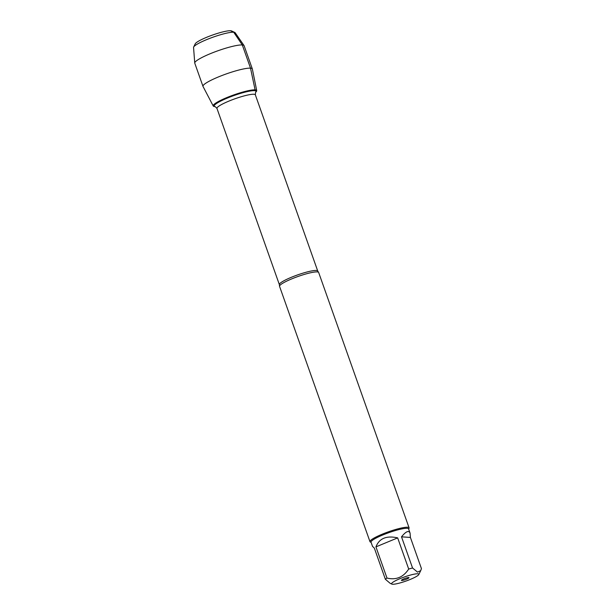 <?xml version="1.0" encoding="UTF-8"?>
<svg xmlns="http://www.w3.org/2000/svg" width="615" height="615" viewBox="0 0 615 615"><rect width="100%" height="100%" fill="white"/><g stroke="black" fill="none" stroke-linecap="round" stroke-linejoin="round"><path stroke-width="0.92" d="M411.85 574.694A14.468 2.191 160.5 0 0 397.098 579.937A14.468 2.191 160.5 0 0 391.84 584.096A14.468 2.191 160.5 0 0 392.562 584.25A14.468 2.191 160.5 0 0 407.168 580.629A14.468 2.191 160.5 0 0 418.792 574.556A14.468 2.191 160.5 0 0 411.85 574.694M410.405 537.449L410.067 533.097C408.775 530.138 405.931 531.383 401.51 536.826L410.405 537.449L421.444 568.614L420.714 570.643L417.539 572.135L412.55 567.991A19.911 3.014 160.5 0 0 408.698 569.052C403.317 577.262 396.075 580.26 386.981 578.054A19.911 3.014 160.5 0 0 385.367 579.261L390.141 583.312L391.84 584.096M385.367 579.261L374.335 548.096L372.529 546.389L371.029 542.169A19.911 3.014 -19.5 0 1 385.682 533.828A19.911 3.014 -19.5 0 1 407.199 528.308A19.911 3.014 -19.5 0 1 408.575 528.877L410.067 533.097M408.698 569.052L397.667 537.879C386.466 535.381 379.232 538.379 375.942 546.881L386.981 578.054M401.51 536.826L412.55 567.991M409.083 527.824L318.662 272.491A20.741 3.137 160.5 0 0 318.532 272.291A20.741 3.137 160.5 0 0 317.232 271.907A20.741 3.137 160.5 0 0 295.531 277.388A20.741 3.137 160.5 0 0 279.533 286.106A20.741 3.137 160.5 0 0 279.556 286.344L369.976 541.669A20.741 3.137 -19.5 0 1 385.236 532.99A20.741 3.137 -19.5 0 1 407.653 527.24A20.741 3.137 -19.5 0 1 409.083 527.824A20.741 3.137 -19.5 0 1 409.013 528.354L408.652 529.092M255.832 92.05A23.07 3.49 160.5 0 0 256.709 90.582A23.07 3.49 160.5 0 0 255.094 89.859A23.07 3.49 -19.5 0 1 256.217 91.658L255.563 92.396A22.171 3.352 -19.5 0 0 254.479 90.666A22.171 3.352 -19.5 0 0 227.85 97.87A22.171 3.352 -19.5 0 0 215.25 106.664L214.289 106.51A23.07 3.49 -19.5 0 1 227.373 97.362A23.07 3.49 -19.5 0 1 255.094 89.859A23.07 3.49 160.5 0 0 229.941 96.34A23.07 3.49 160.5 0 0 213.228 105.98A23.07 3.49 160.5 0 0 214.789 106.564M371.106 542.384L370.368 542.046A20.741 3.137 -19.5 0 1 369.976 541.669M408.714 577.554A4.021 0.607 -19.5 0 1 408.96 577.623A4.021 0.607 -19.5 0 1 405.408 579.584A4.021 0.607 -19.5 0 1 401.411 580.299A4.021 0.607 -19.5 0 1 404.532 578.607A4.021 0.607 -19.5 0 1 408.714 577.554M375.942 546.881L397.667 537.879M256.709 90.582L252.35 68.98A26.168 3.959 160.5 0 0 252.327 68.903A26.168 3.959 160.5 0 0 250.52 68.157A26.168 3.959 160.5 0 0 222.238 75.414A26.168 3.959 160.5 0 0 202.988 86.369A26.168 3.959 160.5 0 0 203.019 86.454L213.228 105.98M252.327 68.903L244.109 45.694A26.168 3.959 160.5 0 0 244.032 45.556A26.168 3.959 160.5 0 0 218.117 50.699A26.168 3.959 160.5 0 0 194.74 63.007A26.168 3.959 160.5 0 0 194.771 63.168L202.988 86.369M234.815 32.457L231.571 30.95A19.495 2.952 160.5 0 0 212.567 35.032A19.495 2.952 160.5 0 0 195.239 43.819L193.656 47.032A22.094 3.344 -19.5 0 1 213.297 37.077A22.094 3.344 -19.5 0 1 234.815 32.457A22.094 3.344 -19.5 0 1 235.168 32.733L244.032 45.556M194.74 63.007L193.556 47.463A22.094 3.344 -19.5 0 1 193.656 47.032M255.094 89.859L250.52 68.157L242.302 44.956L233.708 32.226L230.587 30.75M279.533 286.106L279.364 284.63A20.357 3.075 -19.5 0 1 294.339 276.112A20.357 3.075 -19.5 0 1 316.333 270.469A20.357 3.075 -19.5 0 1 317.74 271.046L318.532 272.291M317.74 271.046L255.34 94.833A20.357 3.075 160.5 0 0 253.934 94.256A20.357 3.075 160.5 0 0 231.94 99.899A20.357 3.075 160.5 0 0 216.964 108.417L215.258 106.672M418.792 574.556L420.714 570.643M279.364 284.63L216.964 108.417M255.34 94.833L255.571 92.388"/></g></svg>

